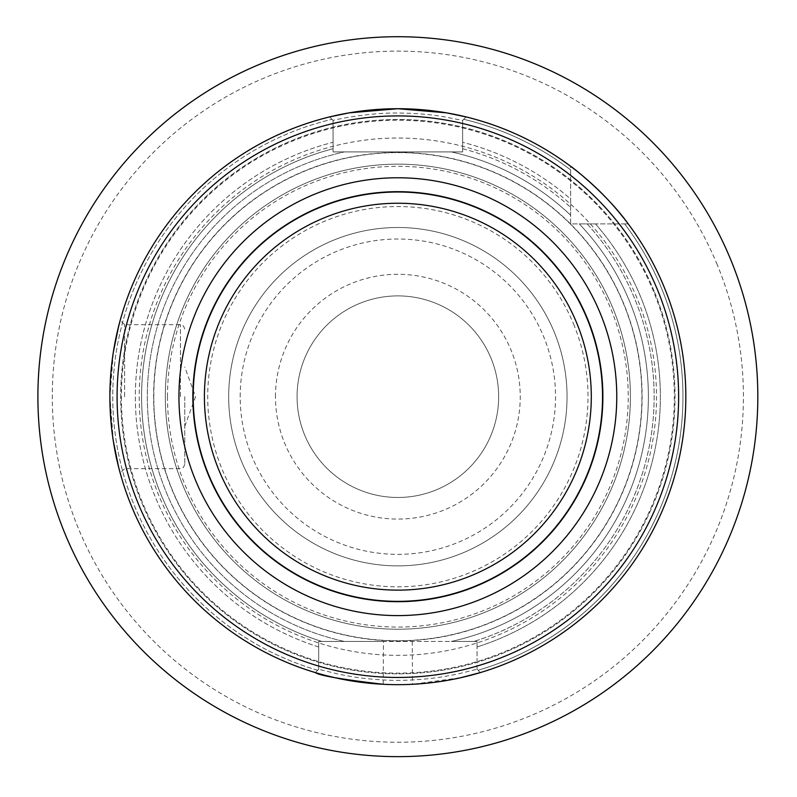 <?xml version="1.0" encoding="UTF-8"?>
<svg xmlns="http://www.w3.org/2000/svg" width="797" height="797" viewBox="0 0 797 797"><rect width="100%" height="100%" fill="white"/><g stroke="black" fill="none" stroke-linecap="round" stroke-linejoin="round"><path stroke-width="0.6" stroke-dasharray="3.98 2.99" d="M121.403 396.687A276.449 276.449 0 0 0 536.082 636.096A276.449 276.449 0 0 0 536.082 157.268A276.449 276.449 0 0 0 121.403 396.687M619.169 223.907L570.642 223.907L570.642 166.304A287.966 287.966 0 0 0 466.125 116.92A287.966 287.966 0 0 1 570.642 166.304A287.966 287.966 0 0 0 466.125 116.92L462.649 120.397L462.649 151.908L333.066 151.908L333.066 120.397L333.066 142.294L333.066 120.397L329.589 116.92L333.066 120.397C330.466 120.835 366.062 112.507 397.862 113.035C414.31 113.124 429.473 114.34 443.371 116.671L462.649 120.397L466.125 116.92A287.966 287.966 0 0 1 570.642 166.304L570.642 223.907L628.235 223.907A287.966 287.966 0 0 1 480.372 672.578L477.054 669.251L477.054 646.965L477.054 669.251L480.372 672.578L477.054 669.251L457.657 674.023C440.133 677.56 430.878 678.765 412.258 679.971A283.652 283.652 0 0 1 383.457 679.971C364.847 678.765 355.562 677.55 338.067 674.023L318.67 669.251L318.67 641.455L477.054 641.455L477.054 669.251L480.372 672.578A287.966 287.966 0 0 0 628.235 223.907L619.169 223.907A280.773 280.773 0 0 1 477.054 666.053M318.67 666.053A280.773 280.773 0 0 1 333.066 123.495M462.649 123.495A280.773 280.773 0 0 1 570.642 175.37M624.629 223.907L628.235 223.907A287.966 287.966 0 0 1 480.372 672.578A287.966 287.966 0 0 0 628.235 223.907L624.629 223.907A285.087 285.087 0 0 1 478.061 670.267A285.087 285.087 0 0 0 624.629 223.907M462.649 142.294L462.649 120.397L462.649 142.294A262.512 262.512 0 0 1 570.642 199.051L570.642 215.26L570.642 199.051A262.512 262.512 0 0 0 462.649 142.294L462.649 151.908L462.649 142.294M595.498 223.907A262.512 262.512 0 0 1 477.054 646.965L477.054 641.455L451.271 641.455L477.054 641.455L477.054 646.965A262.512 262.512 0 0 0 595.498 223.907L579.28 223.907A250.537 250.537 0 0 1 451.271 641.455A250.537 250.537 0 0 0 579.28 223.907L595.498 223.907M451.271 151.908L462.649 151.908L451.271 151.908A250.537 250.537 0 0 1 570.642 215.26A250.537 250.537 0 0 0 451.271 151.908A250.537 250.537 0 0 1 570.642 215.26M462.649 120.397L466.125 116.92L462.649 120.397L462.649 151.908L333.066 151.908L344.443 151.908L333.066 151.908L333.066 120.397L329.589 116.92L333.066 120.397M118.554 466.883C114.24 454.27 111.361 430.868 109.946 396.687L113.323 441.06M477.054 669.251L477.054 641.455L383.457 641.455L383.237 684.284A287.966 287.966 0 0 0 412.477 684.284L460.696 677.719M117.209 332.18C113.184 346.575 110.763 368.075 109.956 396.687L113.353 352.144M118.633 326.182L120.168 320.314M383.457 641.455L318.67 641.455L318.67 646.965L318.67 641.455L344.443 641.455L318.67 641.455L318.67 669.251L315.343 672.578A287.966 287.966 0 0 1 329.589 116.92A287.966 287.966 0 0 0 315.343 672.578L318.67 669.251L318.67 646.965L318.67 669.251L315.343 672.578A287.966 287.966 0 0 1 329.589 116.92A287.966 287.966 0 0 0 109.886 396.687A287.966 287.966 0 0 0 541.84 646.078A287.966 287.966 0 0 0 541.84 147.296A287.966 287.966 0 0 0 109.886 396.687A287.966 287.966 0 0 1 541.84 147.296A287.966 287.966 0 0 1 541.84 646.078A287.966 287.966 0 0 1 109.886 396.687A287.966 287.966 0 0 0 315.343 672.578A287.966 287.966 0 0 1 329.589 116.92M318.67 646.965A262.512 262.512 0 0 1 333.066 142.294L333.066 148.72L333.066 142.294A262.512 262.512 0 0 0 318.67 646.965M344.443 641.455A250.537 250.537 0 0 1 344.443 151.908A250.537 250.537 0 0 0 344.443 641.455A250.537 250.537 0 0 1 344.443 151.908M165.328 396.687A232.535 232.535 0 0 1 514.125 195.305A232.535 232.535 0 0 1 514.125 598.069A232.535 232.535 0 0 1 165.328 396.687A232.535 232.535 0 0 1 514.125 195.305A232.535 232.535 0 0 1 514.125 598.069A232.535 232.535 0 0 1 165.328 396.687A232.535 232.535 0 0 1 514.125 195.305A232.535 232.535 0 0 1 514.125 598.069A232.535 232.535 0 0 1 165.328 396.687M124.611 396.687L124.611 324.688L124.611 396.687M184.765 396.687L184.765 464.362L184.765 396.687M318.67 669.251L315.343 672.578M654.028 290.845A277.167 277.167 0 0 0 178.12 227.753A277.167 277.167 0 0 0 361.43 671.453A277.167 277.167 0 0 0 654.028 290.845A277.167 277.167 0 0 1 451.809 668.553A277.167 277.167 0 0 1 120.686 396.687A277.167 277.167 0 0 1 654.028 290.845M573.591 324.08A190.134 190.134 0 0 1 470.459 572.415A190.134 190.134 0 0 1 222.124 469.294A190.134 190.134 0 0 1 325.256 220.958A190.134 190.134 0 0 1 573.591 324.08M730.55 259.234A359.965 359.965 0 0 0 112.477 177.293A359.965 359.965 0 0 0 350.55 753.524A359.965 359.965 0 0 0 730.55 259.234M498.653 396.687A100.791 100.791 0 0 1 397.862 497.477A100.791 100.791 0 0 1 297.072 396.687A100.791 100.791 0 0 1 397.862 295.896A100.791 100.791 0 0 1 498.653 396.687M297.072 396.687A100.791 100.791 0 0 1 448.253 309.395A100.791 100.791 0 0 1 448.253 483.968A100.791 100.791 0 0 1 297.072 396.687M275.473 396.687A122.389 122.389 0 0 1 459.052 290.696A122.389 122.389 0 0 1 459.052 502.678A122.389 122.389 0 0 1 275.473 396.687M228.679 396.687A169.183 169.183 0 0 1 482.454 250.168A169.183 169.183 0 0 1 482.454 543.205A169.183 169.183 0 0 1 228.679 396.687A169.183 169.183 0 0 1 482.454 250.168A169.183 169.183 0 0 1 482.454 543.205A169.183 169.183 0 0 1 228.679 396.687M167.48 396.687A230.373 230.373 0 0 0 513.049 596.196A230.373 230.373 0 0 0 513.049 197.178A230.373 230.373 0 0 0 167.48 396.687M153.801 396.687A244.051 244.051 0 0 1 519.883 185.322A244.051 244.051 0 0 1 519.883 608.041A244.051 244.051 0 0 1 153.801 396.687A244.051 244.051 0 0 1 519.883 185.322A244.051 244.051 0 0 1 519.883 608.041A244.051 244.051 0 0 1 153.801 396.687M463.734 119.311A285.087 285.087 0 0 1 570.642 169.92A285.087 285.087 0 0 0 463.734 119.311M462.649 148.72A256.295 256.295 0 0 1 570.642 207.389A256.295 256.295 0 0 0 462.649 148.72M317.654 670.267A285.087 285.087 0 0 1 331.98 119.311A285.087 285.087 0 0 0 317.654 670.267M321.888 641.455A256.295 256.295 0 0 1 333.066 148.72A256.295 256.295 0 0 0 321.888 641.455M587.15 223.907A256.295 256.295 0 0 1 473.826 641.455A256.295 256.295 0 0 0 587.15 223.907M579.28 223.907A250.537 250.537 0 0 1 451.271 641.455M180.441 396.687L180.441 324.688L180.441 396.687M412.258 641.455L412.477 684.284M717.24 264.734A345.569 345.569 0 0 0 123.894 186.07A345.569 345.569 0 0 0 352.443 739.247A345.569 345.569 0 0 0 717.24 264.734M623.613 303.418A244.261 244.261 0 0 0 204.211 247.817A244.261 244.261 0 0 0 365.753 638.825A244.261 244.261 0 0 0 623.613 303.418M636.913 297.919A258.656 258.656 0 0 0 192.794 239.04A258.656 258.656 0 0 0 363.87 653.102A258.656 258.656 0 0 0 636.913 297.919M240.196 396.687A157.667 157.667 0 0 1 476.696 260.141A157.667 157.667 0 0 1 476.696 533.223A157.667 157.667 0 0 1 240.196 396.687M184.765 329.012L183.469 325.933L180.441 324.688L124.611 324.688L120.208 320.294M184.765 464.362L183.469 467.44L180.441 468.676L124.611 468.676L120.208 473.079M184.765 426.355L195.564 396.687L184.765 367.018"/><path stroke-width="1.2" d="M109.886 396.687A287.966 287.966 0 0 1 541.84 147.296A287.966 287.966 0 0 1 541.84 646.078A287.966 287.966 0 0 1 109.886 396.687M113.323 441.06L118.554 466.883M315.343 672.578C319.109 675.527 341.744 679.433 383.237 684.284M460.696 677.719L480.372 672.578M570.642 166.304C571.379 166.314 606.647 193.691 628.235 223.907M466.125 116.92L446.42 112.835L397.862 108.711L349.285 112.835L329.589 116.92M113.353 352.144L118.633 326.182M120.168 320.314L117.209 332.18M117.089 396.687A280.773 280.773 0 0 1 538.244 153.532A280.773 280.773 0 0 1 538.244 639.842A280.773 280.773 0 0 1 117.089 396.687M616.768 396.687A218.916 218.916 0 0 0 288.404 207.1A218.916 218.916 0 0 0 288.404 586.273A218.916 218.916 0 0 0 616.768 396.687M192.854 396.687A205.008 205.008 0 0 1 397.862 191.679A205.008 205.008 0 0 1 602.871 396.687A205.008 205.008 0 0 1 397.862 601.695A205.008 205.008 0 0 1 192.854 396.687M730.55 259.234A359.965 359.965 0 0 0 112.477 177.293A359.965 359.965 0 0 0 350.55 753.524A359.965 359.965 0 0 0 730.55 259.234M204.411 396.687A193.452 193.452 0 0 0 494.578 564.216A193.452 193.452 0 0 0 494.578 229.157A193.452 193.452 0 0 0 204.411 396.687M193.183 396.687A204.68 204.68 0 0 1 500.197 219.424A204.68 204.68 0 0 1 500.197 573.94A204.68 204.68 0 0 1 193.183 396.687"/></g></svg>
